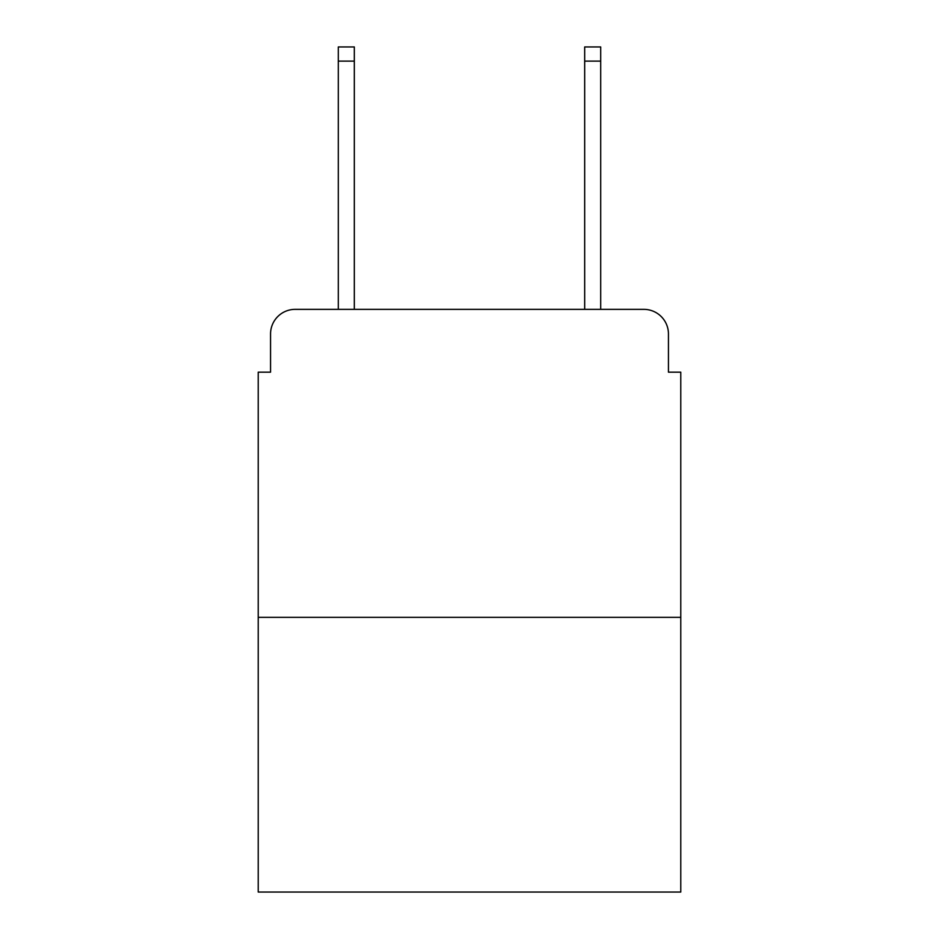 <?xml version="1.0" encoding="UTF-8"?>
<svg xmlns="http://www.w3.org/2000/svg" width="939" height="939" viewBox="0 0 939 939"><rect width="100%" height="100%" fill="white"/><g stroke="black" fill="none" stroke-linecap="round" stroke-linejoin="round"><path stroke-width="1.41" d="M270.549 333.991L270.549 372.173L270.549 333.991A24.637 24.637 0 0 1 295.186 309.354L338.298 309.354L338.298 46.95L354.32 46.95L354.32 309.354L373.405 309.354M680.775 617.334L258.225 617.334L258.225 892.05L680.775 892.05L680.775 372.173L668.451 372.173L668.451 333.991A24.637 24.637 0 0 0 643.814 309.354L295.186 309.354M258.225 617.334L258.225 372.173L270.549 372.173M565.595 309.354L584.68 309.354L584.68 46.95L600.702 46.95L600.702 309.354L643.814 309.354M668.451 372.173L668.451 333.991M338.298 61.117L354.32 61.117M600.702 61.117L584.68 61.117"/></g></svg>

